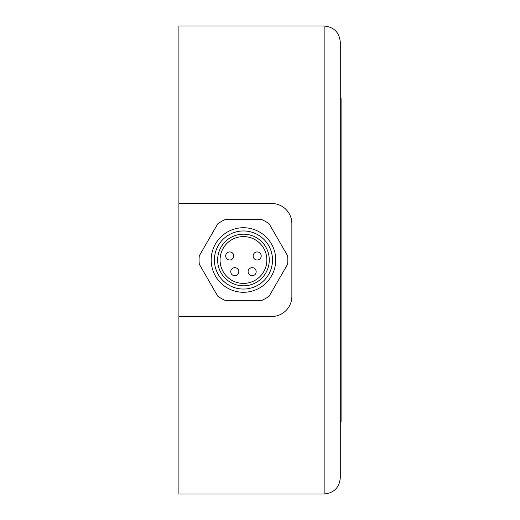 <?xml version="1.0" encoding="UTF-8"?>
<svg xmlns="http://www.w3.org/2000/svg" width="520" height="520" viewBox="0 0 520 520"><rect width="100%" height="100%" fill="white"/><g stroke="black" fill="none" stroke-linecap="round" stroke-linejoin="round"><path stroke-width="0.78" d="M340.288 42.139C339.313 32.357 333.931 26.975 324.149 26L178.906 26L178.906 494L324.149 494C333.931 493.025 339.313 487.643 340.288 477.861C339.313 487.643 333.931 493.025 324.149 494L324.149 26C333.931 26.975 339.313 32.357 340.288 42.139L340.288 477.861M178.906 203.515L271.7 203.515A20.17 20.17 0 0 1 291.87 223.691L291.87 296.309A20.17 20.17 0 0 1 271.7 316.485L178.906 316.485M340.288 421.382L341.094 421.382L341.094 98.618L340.288 98.618M269.152 296.186A44.382 44.382 0 0 1 261.95 300.346L224.972 300.346A44.382 44.382 0 0 1 217.763 296.186L199.277 264.16A44.382 44.382 0 0 1 199.277 255.84L217.763 223.815A44.382 44.382 0 0 1 224.972 219.655L261.95 219.655A44.382 44.382 0 0 1 269.152 223.815L287.644 255.84A44.382 44.382 0 0 1 287.644 264.16L269.152 296.186M243.458 292.279A32.279 32.279 0 0 1 215.508 243.861A32.279 32.279 0 0 1 271.408 243.861A32.279 32.279 0 0 1 243.458 292.279M243.458 289.048A29.049 29.049 0 0 1 218.303 245.479A29.049 29.049 0 0 1 268.613 245.479A29.049 29.049 0 0 1 243.458 289.048M243.458 285.818A25.818 25.818 0 0 1 221.097 247.091A25.818 25.818 0 0 1 265.817 247.091A25.818 25.818 0 0 1 243.458 285.818M243.458 236.6A23.4 23.4 0 0 1 263.725 271.7A23.4 23.4 0 0 1 223.191 271.7A23.4 23.4 0 0 1 243.458 236.6M233.779 255.964A4.037 4.037 0 0 1 227.721 259.461A4.037 4.037 0 0 1 227.721 252.473A4.037 4.037 0 0 1 233.779 255.964A4.037 4.037 0 0 0 229.743 251.933A4.037 4.037 0 0 0 225.706 255.964A4.037 4.037 0 0 0 229.743 260A4.037 4.037 0 0 0 233.779 255.964M234.786 275.736A4.037 4.037 0 0 1 230.75 271.7A4.037 4.037 0 0 1 234.786 267.663A4.037 4.037 0 0 0 230.75 271.7A4.037 4.037 0 0 0 234.786 275.736A4.037 4.037 0 0 0 238.817 271.7A4.037 4.037 0 0 0 234.786 267.663M256.165 271.7A4.037 4.037 0 0 1 252.135 275.736A4.037 4.037 0 0 1 248.099 271.7A4.037 4.037 0 0 1 252.135 267.663A4.037 4.037 0 0 1 256.165 271.7M261.209 255.964A4.037 4.037 0 0 1 255.158 259.461A4.037 4.037 0 0 1 255.158 252.473A4.037 4.037 0 0 1 261.209 255.964A4.037 4.037 0 0 0 257.179 251.933A4.037 4.037 0 0 0 253.143 255.964A4.037 4.037 0 0 0 257.179 260A4.037 4.037 0 0 0 261.209 255.964M248.099 271.7A4.037 4.037 0 0 0 252.135 275.736A4.037 4.037 0 0 0 256.165 271.7A4.037 4.037 0 0 0 252.135 267.663A4.037 4.037 0 0 0 248.099 271.7"/></g></svg>
